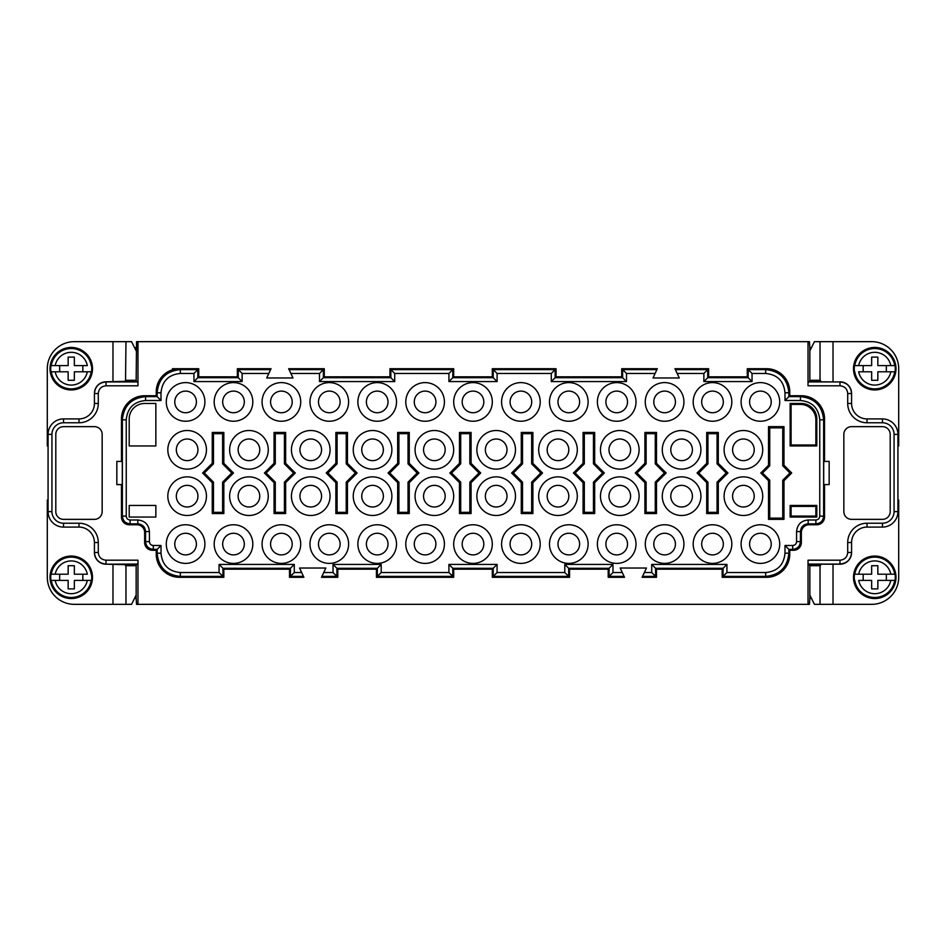 <?xml version="1.0" encoding="UTF-8"?>
<svg xmlns="http://www.w3.org/2000/svg" width="946" height="946" viewBox="0 0 946 946"><rect width="100%" height="100%" fill="white"/><g stroke="black" fill="none" stroke-linecap="round" stroke-linejoin="round"><path stroke-width="1.42" d="M808.026 385.802L808.097 381.936L839.977 381.936L839.977 385.802L808.026 385.802L808.026 341.66L809.457 341.66L809.847 347.655L809.847 380.292L820.478 380.292L820.478 381.806M851.577 542.531A15.455 15.455 0 0 1 867.021 527.088L867.021 523.221A19.31 19.31 0 0 0 847.711 542.531L851.577 542.531L851.577 552.606L851.577 542.531A15.455 15.455 0 0 1 867.021 527.088L882.476 527.088A15.455 15.455 0 0 0 897.931 511.632L897.931 434.368A15.455 15.455 0 0 0 882.476 418.912A15.455 15.455 0 0 1 897.931 434.368L894.065 434.368A11.589 11.589 0 0 0 882.476 422.779L882.476 418.912L867.021 418.912A15.455 15.455 0 0 1 851.577 403.469L851.577 393.524C850.88 386.488 847.025 382.622 839.977 381.936L819.118 381.806L819.118 381.061L809.847 381.061L808.097 381.936M882.476 422.779L867.021 422.779A19.31 19.31 0 0 1 847.711 403.469L851.577 403.469L851.577 393.524L847.711 393.524C847.249 388.841 844.672 386.264 839.977 385.802M819.118 380.292L819.118 381.061M809.847 381.061L809.847 380.292M137.974 341.66L137.974 385.802L137.903 381.936L106.023 381.936C98.975 382.622 95.12 386.488 94.423 393.524L98.289 393.524C98.751 388.83 101.328 386.264 106.023 385.802L106.023 381.806L136.153 381.061L136.543 341.66L808.026 341.66M819.118 565.708L819.118 564.194L839.977 564.194A11.589 11.589 90 0 0 851.577 552.606M811.455 347.655A7.994 7.722 -90 0 0 811.396 347.655L809.847 347.655M851.577 393.394A11.589 11.589 90 0 0 839.977 381.806M847.711 542.531L847.711 552.476C847.249 557.17 844.672 559.736 839.977 560.198L839.977 564.064L808.097 564.064L808.026 560.198L808.026 604.34L137.974 604.34L137.974 560.198L137.903 564.064L136.153 564.939L136.153 595.105L131.565 604.34L74.344 604.34A27.044 27.044 0 0 1 47.3 577.297L47.3 500.044L48.069 500.044M136.153 565.708L125.522 565.708L125.522 564.194M94.423 552.606L94.423 552.606A11.589 11.589 -90 0 0 106.023 564.194L136.153 564.939M50.008 577.297A21.25 21.25 0 0 1 69.697 556.106A21.25 21.25 0 0 1 92.495 577.297A21.25 21.25 0 0 1 71.246 598.546A21.25 21.25 0 0 1 50.008 577.297M51.285 580.395L50.978 580.395A20.505 20.505 0 0 1 50.978 574.21L51.285 574.21A20.209 20.209 0 0 1 91.218 574.21L91.514 574.21A20.505 20.505 0 0 1 91.514 580.395L91.218 580.395A20.209 20.209 0 0 1 51.285 580.395L68.159 580.395L68.159 588.885L74.344 588.885L74.344 580.395L91.514 580.395M50.978 580.395L55.187 580.395A16.354 16.354 0 0 0 87.316 580.395L91.218 580.395M82.834 580.395L82.834 574.21M50.978 574.21L68.159 574.21L68.159 565.708L74.344 565.708L74.344 574.21L87.316 574.21A16.354 16.354 0 0 0 55.187 574.21L51.285 574.21M59.657 574.21L59.657 580.395M48.069 445.956L47.3 445.956L47.3 368.704A27.044 27.044 0 0 1 74.344 341.66L125.972 341.66L125.522 381.806M809.847 350.895L814.435 341.66L871.656 341.66A27.044 27.044 0 0 1 898.7 368.704L898.7 445.956L897.931 445.956M820.478 564.194L820.478 565.708L809.847 565.708L809.847 595.105L814.435 604.34L820.028 604.34L820.028 565.708M897.931 500.044L898.7 500.044L898.7 577.297A27.044 27.044 0 0 1 871.656 604.34L820.028 604.34M895.992 577.297A21.25 21.25 0 0 1 876.303 598.487A21.25 21.25 0 0 1 853.505 577.297A21.25 21.25 0 0 1 874.754 556.059A21.25 21.25 0 0 1 895.992 577.297M894.715 574.21L895.022 574.21A20.505 20.505 0 0 1 895.022 580.395L894.715 580.395A20.209 20.209 0 0 1 854.782 580.395L854.486 580.395A20.505 20.505 0 0 1 854.486 574.21L854.782 574.21A20.209 20.209 0 0 1 894.715 574.21L877.841 574.21L877.841 565.708L871.656 565.708L871.656 574.21L854.486 574.21M895.022 574.21L890.813 574.21A16.354 16.354 0 0 0 858.684 574.21L854.782 574.21M863.166 574.21L863.166 580.395M895.022 580.395L877.841 580.395L877.841 588.885L871.656 588.885L871.656 580.395L858.684 580.395A16.354 16.354 0 0 0 890.813 580.395L894.715 580.395M886.343 580.395L886.343 574.21M94.423 393.524L94.423 403.469A15.455 15.455 0 0 1 78.979 418.912L63.524 418.912A15.455 15.455 0 0 0 48.069 434.368L48.069 511.632L51.935 511.632L51.935 434.368L48.069 434.368M172.456 368.704L179.409 368.704A23.177 23.177 45 0 0 156.232 391.88L156.232 395.735L144.643 395.735A23.177 23.177 45 0 0 121.466 418.912L122.377 419.823L122.377 516.126C122.838 520.82 125.416 523.398 130.11 523.848L130.11 519.993C127.757 519.756 126.468 518.479 126.244 516.126L122.377 516.126L121.466 517.036A7.722 7.722 -45 0 0 129.2 524.758L130.11 523.848L137.832 523.848L137.832 519.993L130.11 519.993M137.974 604.34L136.543 604.34L136.153 598.345L134.604 598.345A7.994 7.722 -90 0 1 134.545 598.345M808.026 604.34L809.457 604.34L809.847 598.345L811.396 598.345A7.994 7.722 -90 0 0 811.455 598.345M808.097 564.064L809.847 565.708M819.118 564.939L809.847 564.939M121.466 461.412L121.466 418.912M198.731 368.704L179.409 368.704L180.319 369.614C166.248 370.986 158.526 378.707 157.142 392.791L161.009 392.791C162.156 381.049 168.589 374.616 180.319 373.469L193.954 373.469L193.954 381.581L198.731 376.815L198.731 368.704L193.954 373.469M621.723 368.704L657.34 368.704L655.117 373.469L626.5 373.469L621.723 368.704L621.723 376.815L556.059 376.815L556.059 368.704L492.31 368.704L492.31 376.815L453.69 376.815L453.69 368.704L389.941 368.704L389.941 376.815L324.277 376.815L324.277 368.704L288.66 368.704L292.988 377.974L266.713 377.974L271.041 368.704L237.363 368.704L237.363 376.815L198.731 376.815M708.637 368.704L703.871 373.469L677.182 373.469L674.959 368.704L708.637 368.704L708.637 376.815L707.726 377.726L748.18 377.726L748.18 369.614L752.046 373.469L765.681 373.469C777.411 374.616 783.844 381.061 784.991 392.791L784.991 400.513L800.446 400.513C812.176 401.66 818.609 408.093 819.756 419.823L819.756 516.126C819.532 518.479 818.243 519.756 815.89 519.993L808.168 519.993C801.132 520.678 797.265 524.545 796.579 531.581L796.579 541.62C796.355 543.974 795.066 545.263 792.713 545.487L784.991 545.487L784.991 553.209C783.844 564.951 777.411 571.384 765.681 572.531L726.93 572.531L726.93 564.419L651.723 564.419L656.489 569.185L722.165 569.185L722.165 577.297L726.93 572.531M824.534 461.412L824.534 418.912A23.177 23.177 -45 0 0 801.357 395.735L789.768 395.735L789.768 391.88A23.177 23.177 -45 0 0 766.591 368.704L747.269 368.704L747.269 376.815L708.637 376.815M815.89 519.993L815.89 523.848L808.168 523.848L809.078 524.758L816.8 524.758A7.722 7.722 45 0 0 824.534 517.036L824.534 484.589M809.078 524.758A7.722 7.722 45 0 0 801.357 532.492L801.357 542.531L800.446 541.62L796.579 541.62M793.623 550.265L792.713 549.354L788.858 549.354L789.768 550.265L793.623 550.265A7.722 7.722 45 0 0 801.357 542.531M789.768 550.265L789.768 554.12A23.177 23.177 45 0 1 766.591 577.297L722.165 577.297M608.207 577.297L608.207 569.185L609.118 568.274L609.118 576.386L624.076 576.386L624.502 577.297L608.207 577.297L612.973 572.531L622.279 572.531L624.076 576.386L620.174 568.026L646.449 568.026L642.121 577.297L656.489 577.297L656.489 569.185M608.207 569.185L569.575 569.185L569.575 577.297L492.31 577.297L497.088 572.531L497.088 564.419L448.912 564.419L453.69 569.185L492.31 569.185L492.31 577.297M376.425 569.185L377.336 568.274L336.882 568.274L337.793 569.185L376.425 569.185L376.425 577.297L453.69 577.297L453.69 569.185M337.793 569.185L337.793 577.297L321.498 577.297L323.721 572.531L321.924 576.386L336.882 576.386L333.027 572.531L323.721 572.531L325.826 568.026L299.551 568.026L303.453 576.386L301.644 572.531L294.277 572.531L290.422 576.386L290.422 568.274L294.277 564.419L219.07 564.419L223.835 569.185L223.835 577.297L179.409 577.297L180.319 576.386L180.319 572.531C168.589 571.384 162.156 564.939 161.009 553.209L161.009 545.487L153.287 545.487C150.934 545.263 149.645 543.974 149.421 541.62L149.421 531.581C148.735 524.545 144.868 520.678 137.832 519.993M289.511 577.297L290.422 576.386L303.453 576.386L303.879 577.297L289.511 577.297L289.511 569.185L223.835 569.185M156.232 554.12L157.142 553.209L157.142 549.354L156.232 550.265L156.232 554.12A23.177 23.177 -45 0 0 179.409 577.297M156.232 550.265L152.377 550.265L153.287 549.354L153.287 545.487M144.643 542.531L145.554 541.62L145.554 531.581L144.643 532.492L144.643 542.531A7.722 7.722 -45 0 0 152.377 550.265M144.643 532.492A7.722 7.722 -45 0 0 136.922 524.758L129.2 524.758M121.466 517.036L121.466 484.589M882.476 426.646L851.577 426.646A7.722 7.722 0 0 0 843.844 434.368L843.844 511.632A7.722 7.722 0 0 0 851.577 519.354L882.476 519.354A7.722 7.722 0 0 0 890.198 511.632L890.198 434.368A7.722 7.722 0 0 0 882.476 426.646M94.423 426.646L63.524 426.646A7.722 7.722 0 0 0 55.802 434.368L55.802 511.632A7.722 7.722 0 0 0 63.524 519.354L94.423 519.354A7.722 7.722 0 0 0 102.156 511.632L102.156 434.368A7.722 7.722 0 0 0 94.423 426.646M337.793 577.297L336.882 576.386L336.882 568.274L333.027 564.419L333.027 572.531M376.425 577.297L381.203 572.531L381.203 564.419L333.027 564.419M453.69 577.297L448.912 572.531L381.203 572.531M564.797 564.419L568.664 568.274L609.118 568.274L612.973 564.419L564.797 564.419L564.797 572.531L497.088 572.531M569.575 577.297L564.797 572.531M492.31 569.185L493.221 568.274L493.221 576.386L568.664 576.386L568.664 568.274L569.575 569.185M381.203 564.419L377.336 568.274L377.336 576.386L452.779 576.386L452.779 568.274L493.221 568.274L497.088 564.419M765.681 572.531L765.681 576.386C779.752 575.014 787.474 567.293 788.858 553.209L789.768 554.12M621.723 376.815L626.5 381.581L626.5 373.469M556.059 376.815L551.282 381.581L551.282 373.469L555.148 369.614L555.148 377.726L622.634 377.726L622.634 369.614L656.914 369.614L653.012 377.974L679.287 377.974L675.385 369.614L707.726 369.614L707.726 377.726L703.871 381.581L752.046 381.581L747.269 376.815M801.357 403.469L790.147 403.469L790.147 445.956L816.8 445.956L816.8 418.912A15.455 15.455 -45 0 0 801.357 403.469L800.411 404.415L791.093 404.415L791.093 445.01L790.147 445.956M790.147 517.036L816.8 517.036L816.8 505.448L790.147 505.448L790.147 517.036L791.093 516.09L815.866 516.09L815.866 506.394L791.093 506.394L791.093 516.09M768.519 465.278L768.519 426.646L783.974 426.646L783.974 465.278L791.696 473L783.974 480.722L783.974 519.354L768.519 519.354L768.519 480.722L760.797 473L768.519 465.278L769.748 465.787L769.748 427.876L768.519 426.646M155.854 445.956L155.854 403.469L144.643 403.469A15.455 15.455 0 0 0 129.2 418.912L129.2 445.956L155.854 445.956M549.484 401.92A19.31 19.31 0 0 0 568.806 421.242A19.31 19.31 0 0 0 588.116 401.92A19.31 19.31 0 0 0 568.806 382.61A19.31 19.31 0 0 0 549.484 401.92M597.387 401.92A19.31 19.31 0 0 0 616.697 421.242A19.31 19.31 0 0 0 636.019 401.92A19.31 19.31 0 0 0 616.697 382.61A19.31 19.31 0 0 0 597.387 401.92M166.283 401.92A19.31 19.31 0 0 0 185.593 421.242A19.31 19.31 0 0 0 204.904 401.92A19.31 19.31 0 0 0 185.593 382.61A19.31 19.31 0 0 0 166.283 401.92M453.69 401.92A19.31 19.31 0 0 0 473 421.242A19.31 19.31 0 0 0 492.31 401.92A19.31 19.31 0 0 0 473 382.61A19.31 19.31 0 0 0 453.69 401.92M166.283 544.08A19.31 19.31 0 0 0 185.593 563.39A19.31 19.31 0 0 0 204.904 544.08A19.31 19.31 0 0 0 185.593 524.758A19.31 19.31 0 0 0 166.283 544.08M309.981 401.92A19.31 19.31 0 0 0 329.303 421.242A19.31 19.31 0 0 0 348.613 401.92A19.31 19.31 0 0 0 329.303 382.61A19.31 19.31 0 0 0 309.981 401.92M357.884 401.92A19.31 19.31 0 0 0 377.194 421.242A19.31 19.31 0 0 0 396.516 401.92A19.31 19.31 0 0 0 377.194 382.61A19.31 19.31 0 0 0 357.884 401.92M155.854 505.448L129.2 505.448L129.2 517.036L155.854 517.036L155.854 505.448M214.186 401.92A19.31 19.31 0 0 0 233.496 421.242A19.31 19.31 0 0 0 252.807 401.92A19.31 19.31 0 0 0 233.496 382.61A19.31 19.31 0 0 0 214.186 401.92M693.193 401.92A19.31 19.31 0 0 0 712.504 421.242A19.31 19.31 0 0 0 731.814 401.92A19.31 19.31 0 0 0 712.504 382.61A19.31 19.31 0 0 0 693.193 401.92M262.077 401.92A19.31 19.31 0 0 0 292.397 417.801A19.31 19.31 0 0 0 281.4 382.61A19.31 19.31 0 0 0 262.077 401.92M741.096 544.08A19.31 19.31 0 0 0 760.407 563.39A19.31 19.31 0 0 0 779.717 544.08A19.31 19.31 0 0 0 760.407 524.758A19.31 19.31 0 0 0 741.096 544.08M330.071 496.177A19.31 19.31 0 0 0 299.196 480.698A19.31 19.31 0 0 0 310.749 515.487A19.31 19.31 0 0 0 330.071 496.177M167.82 449.823A19.31 19.31 0 0 0 187.142 469.133A19.31 19.31 0 0 0 206.453 449.823A19.31 19.31 0 0 0 187.142 430.513A19.31 19.31 0 0 0 167.82 449.823M656.489 432.44L644.9 432.44L644.9 463.339L635.251 473L644.9 482.661L644.9 513.56L656.489 513.56L656.489 482.661L666.15 473L656.489 463.339L656.489 432.44L655.259 433.67L646.13 433.67L646.13 463.847L636.977 473L646.13 482.153L646.13 512.33L655.259 512.33L655.259 482.153L664.411 473L655.259 463.847L655.259 433.67M538.676 496.177A19.31 19.31 0 0 0 557.986 515.487A19.31 19.31 0 0 0 577.297 496.177A19.31 19.31 0 0 0 557.986 476.867A19.31 19.31 0 0 0 538.676 496.177M347.454 463.339L347.454 432.44L335.865 432.44L335.865 463.339L326.204 473L335.865 482.661L335.865 513.56L347.454 513.56L347.454 482.661L357.115 473L347.454 463.339L346.224 463.847L346.224 433.67L337.095 433.67L337.095 463.847L327.943 473L337.095 482.153L337.095 512.33L346.224 512.33L346.224 482.153L355.377 473L346.224 463.847M353.248 449.823A19.31 19.31 0 0 0 372.558 469.133A19.31 19.31 0 0 0 391.88 449.823A19.31 19.31 0 0 0 372.558 430.513A19.31 19.31 0 0 0 353.248 449.823M353.248 496.177A19.31 19.31 0 0 0 372.558 515.487A19.31 19.31 0 0 0 391.88 496.177A19.31 19.31 0 0 0 372.558 476.867A19.31 19.31 0 0 0 353.248 496.177M405.787 544.08A19.31 19.31 0 0 0 425.097 563.39A19.31 19.31 0 0 0 444.419 544.08A19.31 19.31 0 0 0 425.097 524.758A19.31 19.31 0 0 0 405.787 544.08M492.31 544.08A19.31 19.31 0 0 0 473 524.758A19.31 19.31 0 0 0 453.69 544.08A19.31 19.31 0 0 0 473 563.39A19.31 19.31 0 0 0 492.31 544.08M405.787 401.92A19.31 19.31 0 0 0 425.097 421.242A19.31 19.31 0 0 0 444.419 401.92A19.31 19.31 0 0 0 425.097 382.61A19.31 19.31 0 0 0 405.787 401.92M348.613 544.08A19.31 19.31 0 0 0 325.199 525.207A19.31 19.31 0 0 0 329.303 563.39A19.31 19.31 0 0 0 348.613 544.08M396.516 544.08A19.31 19.31 0 0 0 377.442 524.77A19.31 19.31 0 0 0 357.884 544.08A19.31 19.31 0 0 0 377.194 563.39A19.31 19.31 0 0 0 396.516 544.08M501.581 401.92A19.31 19.31 0 0 0 520.903 421.242A19.31 19.31 0 0 0 540.213 401.92A19.31 19.31 0 0 0 520.903 382.61A19.31 19.31 0 0 0 501.581 401.92M300.71 544.08A19.31 19.31 0 0 0 281.4 524.758A19.31 19.31 0 0 0 262.077 544.08A19.31 19.31 0 0 0 281.4 563.39A19.31 19.31 0 0 0 300.71 544.08M252.807 544.08A19.31 19.31 0 0 0 233.496 524.758A19.31 19.31 0 0 0 214.186 544.08A19.31 19.31 0 0 0 233.496 563.39A19.31 19.31 0 0 0 252.807 544.08M501.581 544.08A19.31 19.31 0 0 0 520.903 563.39A19.31 19.31 0 0 0 540.213 544.08A19.31 19.31 0 0 0 520.903 524.758A19.31 19.31 0 0 0 501.581 544.08M459.484 513.56L471.073 513.56L471.073 482.661L480.722 473L471.073 463.339L471.073 432.44L459.484 432.44L459.484 463.339L449.823 473L459.484 482.661L459.484 513.56L460.702 512.33L469.843 512.33L469.843 482.153L478.995 473L469.843 463.847L469.843 433.67L460.702 433.67L460.702 463.847L451.561 473L460.702 482.153L460.702 512.33M683.923 544.08A19.31 19.31 0 0 0 664.6 524.758A19.31 19.31 0 0 0 645.29 544.08A19.31 19.31 0 0 0 664.6 563.39A19.31 19.31 0 0 0 683.923 544.08M731.814 544.08A19.31 19.31 0 0 0 712.504 524.758A19.31 19.31 0 0 0 693.193 544.08A19.31 19.31 0 0 0 712.504 563.39A19.31 19.31 0 0 0 731.814 544.08M415.058 449.823A19.31 19.31 0 0 0 434.368 469.133A19.31 19.31 0 0 0 453.69 449.823A19.31 19.31 0 0 0 434.368 430.513A19.31 19.31 0 0 0 415.058 449.823M409.263 463.339L409.263 432.44L397.675 432.44L397.675 463.339L388.014 473L397.675 482.661L397.675 513.56L409.263 513.56L409.263 482.661L418.912 473L409.263 463.339L408.033 463.847L408.033 433.67L398.905 433.67L398.905 463.847L389.752 473L398.905 482.153L398.905 512.33L408.033 512.33L408.033 482.153L417.186 473L408.033 463.847M636.019 544.08A19.31 19.31 0 0 0 620.801 525.207A19.31 19.31 0 0 0 597.387 544.08A19.31 19.31 0 0 0 616.697 563.39A19.31 19.31 0 0 0 636.019 544.08M588.116 544.08A19.31 19.31 0 0 0 568.558 524.77A19.31 19.31 0 0 0 549.484 544.08A19.31 19.31 0 0 0 568.806 563.39A19.31 19.31 0 0 0 588.116 544.08M600.474 449.823A19.31 19.31 0 0 0 619.796 469.133A19.31 19.31 0 0 0 639.106 449.823A19.31 19.31 0 0 0 619.796 430.513A19.31 19.31 0 0 0 600.474 449.823M662.283 449.823A19.31 19.31 0 0 0 681.605 469.133A19.31 19.31 0 0 0 700.915 449.823A19.31 19.31 0 0 0 681.605 430.513A19.31 19.31 0 0 0 662.283 449.823M662.283 496.177A19.31 19.31 0 0 0 680.139 515.44A19.31 19.31 0 0 0 700.915 496.177A19.31 19.31 0 0 0 681.605 476.867A19.31 19.31 0 0 0 662.283 496.177M285.645 482.661L295.306 473L285.645 463.339L285.645 432.44L274.056 432.44L274.056 463.339L264.395 473L274.056 482.661L274.056 513.56L285.645 513.56L285.645 482.661L284.415 482.153L293.567 473L284.415 463.847L284.415 433.67L275.286 433.67L275.286 463.847L266.133 473L275.286 482.153L275.286 512.33L284.415 512.33L284.415 482.153M229.63 496.177A19.31 19.31 0 0 0 248.952 515.487A19.31 19.31 0 0 0 268.262 496.177A19.31 19.31 0 0 0 248.952 476.867A19.31 19.31 0 0 0 229.63 496.177M718.298 432.44L706.709 432.44L706.709 463.339L697.048 473L706.709 482.661L706.709 513.56L718.298 513.56L718.298 482.661L727.959 473L718.298 463.339L718.298 432.44L717.068 433.67L707.939 433.67L707.939 463.847L698.787 473L707.939 482.153L707.939 512.33L717.068 512.33L717.068 482.153L726.221 473L717.068 463.847L718.298 463.339M741.096 401.92A19.31 19.31 0 0 0 760.407 421.242A19.31 19.31 0 0 0 779.717 401.92A19.31 19.31 0 0 0 760.407 382.61A19.31 19.31 0 0 0 741.096 401.92M594.679 463.339L594.679 432.44L583.091 432.44L583.091 463.339L573.442 473L583.091 482.661L583.091 513.56L594.679 513.56L594.679 482.661L604.34 473L594.679 463.339L593.461 463.847L593.461 433.67L584.321 433.67L584.321 463.847L575.168 473L584.321 482.153L584.321 512.33L593.461 512.33L593.461 482.153L602.602 473L593.461 463.847M291.439 449.823A19.31 19.31 0 0 0 319.322 467.135A19.31 19.31 0 0 0 310.749 430.513A19.31 19.31 0 0 0 291.439 449.823M476.867 449.823A19.31 19.31 0 0 0 496.177 469.133A19.31 19.31 0 0 0 515.487 449.823A19.31 19.31 0 0 0 496.177 430.513A19.31 19.31 0 0 0 476.867 449.823M600.474 496.177A19.31 19.31 0 0 0 620.765 515.464A19.31 19.31 0 0 0 639.106 496.177A19.31 19.31 0 0 0 619.796 476.867A19.31 19.31 0 0 0 600.474 496.177M415.058 496.177A19.31 19.31 0 0 0 434.368 515.487A19.31 19.31 0 0 0 453.69 496.177A19.31 19.31 0 0 0 434.368 476.867A19.31 19.31 0 0 0 415.058 496.177M476.867 496.177A19.31 19.31 0 0 0 496.177 515.487A19.31 19.31 0 0 0 515.487 496.177A19.31 19.31 0 0 0 496.177 476.867A19.31 19.31 0 0 0 476.867 496.177M532.882 432.44L521.281 432.44L521.281 463.339L511.632 473L521.281 482.661L521.281 513.56L532.882 513.56L532.882 482.661L542.531 473L532.882 463.339L532.882 432.44L531.652 433.67L522.511 433.67L522.511 463.847L513.371 473L522.511 482.153L522.511 512.33L531.652 512.33L531.652 482.153L540.793 473L531.652 463.847L532.882 463.339M683.923 401.92A19.31 19.31 0 0 0 653.603 386.039A19.31 19.31 0 0 0 664.6 421.242A19.31 19.31 0 0 0 683.923 401.92M538.676 449.823A19.31 19.31 0 0 0 557.986 469.133A19.31 19.31 0 0 0 577.297 449.823A19.31 19.31 0 0 0 557.986 430.513A19.31 19.31 0 0 0 538.676 449.823M229.63 449.823A19.31 19.31 0 0 0 266.441 458.018A19.31 19.31 0 0 0 248.952 430.513A19.31 19.31 0 0 0 229.63 449.823M223.835 432.44L212.247 432.44L212.247 463.339L202.586 473L212.247 482.661L212.247 513.56L223.835 513.56L223.835 482.661L233.496 473L223.835 463.339L223.835 432.44L222.606 433.67L213.477 433.67L213.477 463.847L204.324 473L213.477 482.153L213.477 512.33L222.606 512.33L222.606 482.153L231.758 473L222.606 463.847L222.606 433.67M167.82 496.177A19.31 19.31 0 0 0 187.142 515.487A19.31 19.31 0 0 0 206.453 496.177A19.31 19.31 0 0 0 187.142 476.867A19.31 19.31 0 0 0 167.82 496.177M724.092 449.823A19.31 19.31 0 0 0 743.414 469.133A19.31 19.31 0 0 0 762.724 449.823A19.31 19.31 0 0 0 743.414 430.513A19.31 19.31 0 0 0 724.092 449.823M724.092 496.177A19.31 19.31 0 0 0 743.414 515.487A19.31 19.31 0 0 0 762.724 496.177A19.31 19.31 0 0 0 743.414 476.867A19.31 19.31 0 0 0 724.092 496.177M790.147 403.469L791.093 404.415M816.8 445.956L815.866 445.01L815.866 419.858A15.455 15.455 -45 0 0 800.411 404.415M791.093 445.01L815.866 445.01M790.147 505.448L791.093 506.394M815.866 506.394L816.8 505.448M816.8 517.036L815.866 516.09M768.519 519.354L769.748 518.124L769.748 480.213L768.519 480.722M769.748 480.213L762.523 473L769.748 465.787M769.748 518.124L782.744 518.124L782.744 480.213L789.957 473L782.744 465.787L782.744 427.876L769.748 427.876M783.974 426.646L782.744 427.876M783.974 465.278L782.744 465.787M791.696 473L789.957 473M762.523 473L760.797 473M783.974 519.354L782.744 518.124M783.974 480.722L782.744 480.213M579.614 401.92A10.82 10.82 0 0 1 568.806 412.74A10.82 10.82 0 0 1 557.986 401.92A10.82 10.82 0 0 1 568.806 391.1A10.82 10.82 0 0 1 579.614 401.92M627.517 401.92A10.82 10.82 0 0 1 616.697 412.74A10.82 10.82 0 0 1 605.889 401.92A10.82 10.82 0 0 1 616.697 391.1A10.82 10.82 0 0 1 627.517 401.92M174.774 401.92A10.82 10.82 0 0 1 185.593 391.1A10.82 10.82 0 0 1 196.413 401.92A10.82 10.82 0 0 1 185.593 412.74A10.82 10.82 0 0 1 174.774 401.92M483.82 401.92A10.82 10.82 0 0 1 473 412.74A10.82 10.82 0 0 1 462.18 401.92A10.82 10.82 0 0 1 473 391.1A10.82 10.82 0 0 1 483.82 401.92M196.413 544.08A10.82 10.82 0 0 1 185.593 554.9A10.82 10.82 0 0 1 174.774 544.08A10.82 10.82 0 0 1 185.593 533.26A10.82 10.82 0 0 1 196.413 544.08M340.111 401.92A10.82 10.82 0 0 1 329.303 412.74A10.82 10.82 0 0 1 318.483 401.92A10.82 10.82 0 0 1 329.303 391.1A10.82 10.82 0 0 1 340.111 401.92M388.014 401.92A10.82 10.82 0 0 1 377.194 412.74A10.82 10.82 0 0 1 366.386 401.92A10.82 10.82 0 0 1 377.194 391.1A10.82 10.82 0 0 1 388.014 401.92M244.316 401.92A10.82 10.82 0 0 1 233.496 412.74A10.82 10.82 0 0 1 222.677 401.92A10.82 10.82 0 0 1 233.496 391.1A10.82 10.82 0 0 1 244.316 401.92M723.323 401.92A10.82 10.82 0 0 1 712.504 412.74A10.82 10.82 0 0 1 701.684 401.92A10.82 10.82 0 0 1 712.504 391.1A10.82 10.82 0 0 1 723.323 401.92M292.208 401.92A10.82 10.82 0 0 1 281.4 412.74A10.82 10.82 0 0 1 270.58 401.92A10.82 10.82 0 0 1 281.4 391.1A10.82 10.82 0 0 1 292.208 401.92M771.227 544.08A10.82 10.82 0 0 1 760.407 554.9A10.82 10.82 0 0 1 749.587 544.08A10.82 10.82 0 0 1 760.407 533.26A10.82 10.82 0 0 1 771.227 544.08M321.569 496.177A10.82 10.82 0 0 1 310.749 506.997A10.82 10.82 0 0 1 299.941 496.177A10.82 10.82 0 0 1 310.749 485.357A10.82 10.82 0 0 1 321.569 496.177M197.951 449.823A10.82 10.82 0 0 1 187.142 460.643A10.82 10.82 0 0 1 176.323 449.823A10.82 10.82 0 0 1 187.142 439.003A10.82 10.82 0 0 1 197.951 449.823M656.489 513.56L655.259 512.33M644.9 513.56L646.13 512.33M644.9 482.661L646.13 482.153M655.259 482.153L656.489 482.661M666.15 473L664.411 473M655.259 463.847L656.489 463.339M646.13 463.847L644.9 463.339M644.9 432.44L646.13 433.67M635.251 473L636.977 473M568.806 496.177A10.82 10.82 0 0 1 557.986 506.997A10.82 10.82 0 0 1 547.166 496.177A10.82 10.82 0 0 1 557.986 485.357A10.82 10.82 0 0 1 568.806 496.177M335.865 432.44L337.095 433.67M347.454 432.44L346.224 433.67M326.204 473L327.943 473M337.095 463.847L335.865 463.339M335.865 513.56L337.095 512.33M335.865 482.661L337.095 482.153M357.115 473L355.377 473M346.224 482.153L347.454 482.661M347.454 513.56L346.224 512.33M383.378 449.823A10.82 10.82 0 0 1 372.558 460.643A10.82 10.82 0 0 1 361.75 449.823A10.82 10.82 0 0 1 372.558 439.003A10.82 10.82 0 0 1 383.378 449.823M383.378 496.177A10.82 10.82 0 0 1 372.558 506.997A10.82 10.82 0 0 1 361.75 496.177A10.82 10.82 0 0 1 372.558 485.357A10.82 10.82 0 0 1 383.378 496.177M435.917 544.08A10.82 10.82 0 0 1 425.097 554.9A10.82 10.82 0 0 1 414.277 544.08A10.82 10.82 0 0 1 425.097 533.26A10.82 10.82 0 0 1 435.917 544.08M483.82 544.08A10.82 10.82 0 0 1 473 554.9A10.82 10.82 0 0 1 462.18 544.08A10.82 10.82 0 0 1 473 533.26A10.82 10.82 0 0 1 483.82 544.08M435.917 401.92A10.82 10.82 0 0 1 425.097 412.74A10.82 10.82 0 0 1 414.277 401.92A10.82 10.82 0 0 1 425.097 391.1A10.82 10.82 0 0 1 435.917 401.92M340.111 544.08A10.82 10.82 0 0 1 329.303 554.9A10.82 10.82 0 0 1 318.483 544.08A10.82 10.82 0 0 1 329.303 533.26A10.82 10.82 0 0 1 340.111 544.08M388.014 544.08A10.82 10.82 0 0 1 377.194 554.9A10.82 10.82 0 0 1 366.386 544.08A10.82 10.82 0 0 1 377.194 533.26A10.82 10.82 0 0 1 388.014 544.08M531.723 401.92A10.82 10.82 0 0 1 520.903 412.74A10.82 10.82 0 0 1 510.083 401.92A10.82 10.82 0 0 1 520.903 391.1A10.82 10.82 0 0 1 531.723 401.92M292.208 544.08A10.82 10.82 0 0 1 281.4 554.9A10.82 10.82 0 0 1 270.58 544.08A10.82 10.82 0 0 1 281.4 533.26A10.82 10.82 0 0 1 292.208 544.08M244.316 544.08A10.82 10.82 0 0 1 233.496 554.9A10.82 10.82 0 0 1 222.677 544.08A10.82 10.82 0 0 1 233.496 533.26A10.82 10.82 0 0 1 244.316 544.08M531.723 544.08A10.82 10.82 0 0 1 520.903 554.9A10.82 10.82 0 0 1 510.083 544.08A10.82 10.82 0 0 1 520.903 533.26A10.82 10.82 0 0 1 531.723 544.08M471.073 513.56L469.843 512.33M469.843 482.153L471.073 482.661M480.722 473L478.995 473M469.843 463.847L471.073 463.339M460.702 463.847L459.484 463.339M459.484 432.44L460.702 433.67M471.073 432.44L469.843 433.67M459.484 482.661L460.702 482.153M449.823 473L451.561 473M675.42 544.08A10.82 10.82 0 0 1 664.6 554.9A10.82 10.82 0 0 1 653.792 544.08A10.82 10.82 0 0 1 664.6 533.26A10.82 10.82 0 0 1 675.42 544.08M701.684 544.08A10.82 10.82 0 0 0 712.504 554.9A10.82 10.82 0 0 0 723.323 544.08A10.82 10.82 0 0 0 712.504 533.26A10.82 10.82 0 0 0 701.684 544.08M445.188 449.823A10.82 10.82 0 0 1 434.368 460.643A10.82 10.82 0 0 1 423.56 449.823A10.82 10.82 0 0 1 434.368 439.003A10.82 10.82 0 0 1 445.188 449.823M397.675 482.661L398.905 482.153M388.014 473L389.752 473M398.905 463.847L397.675 463.339M418.912 473L417.186 473M408.033 482.153L409.263 482.661M409.263 513.56L408.033 512.33M397.675 513.56L398.905 512.33M397.675 432.44L398.905 433.67M409.263 432.44L408.033 433.67M627.517 544.08A10.82 10.82 0 0 1 616.697 554.9A10.82 10.82 0 0 1 605.889 544.08A10.82 10.82 0 0 1 616.697 533.26A10.82 10.82 0 0 1 627.517 544.08M579.614 544.08A10.82 10.82 0 0 1 568.806 554.9A10.82 10.82 0 0 1 557.986 544.08A10.82 10.82 0 0 1 568.806 533.26A10.82 10.82 0 0 1 579.614 544.08M630.604 449.823A10.82 10.82 0 0 1 619.796 460.643A10.82 10.82 0 0 1 608.976 449.823A10.82 10.82 0 0 1 619.796 439.003A10.82 10.82 0 0 1 630.604 449.823M692.413 449.823A10.82 10.82 0 0 1 681.605 460.643A10.82 10.82 0 0 1 670.785 449.823A10.82 10.82 0 0 1 681.605 439.003A10.82 10.82 0 0 1 692.413 449.823M692.413 496.177A10.82 10.82 0 0 1 681.605 506.997A10.82 10.82 0 0 1 670.785 496.177A10.82 10.82 0 0 1 681.605 485.357A10.82 10.82 0 0 1 692.413 496.177M285.645 513.56L284.415 512.33M274.056 513.56L275.286 512.33M295.306 473L293.567 473M285.645 432.44L284.415 433.67M284.415 463.847L285.645 463.339M275.286 463.847L274.056 463.339M274.056 432.44L275.286 433.67M274.056 482.661L275.286 482.153M264.395 473L266.133 473M259.76 496.177A10.82 10.82 0 0 1 248.952 506.997A10.82 10.82 0 0 1 238.132 496.177A10.82 10.82 0 0 1 248.952 485.357A10.82 10.82 0 0 1 259.76 496.177M706.709 432.44L707.939 433.67M706.709 482.661L707.939 482.153M697.048 473L698.787 473M707.939 463.847L706.709 463.339M727.959 473L726.221 473M717.068 482.153L718.298 482.661M717.068 463.847L717.068 433.67M718.298 513.56L717.068 512.33M706.709 513.56L707.939 512.33M771.227 401.92A10.82 10.82 0 0 1 760.407 412.74A10.82 10.82 0 0 1 749.587 401.92A10.82 10.82 0 0 1 760.407 391.1A10.82 10.82 0 0 1 771.227 401.92M604.34 473L602.602 473M593.461 482.153L594.679 482.661M594.679 513.56L593.461 512.33M584.321 463.847L583.091 463.339M583.091 432.44L584.321 433.67M583.091 482.661L584.321 482.153M573.442 473L575.168 473M594.679 432.44L593.461 433.67M583.091 513.56L584.321 512.33M321.569 449.823A10.82 10.82 0 0 1 310.749 460.643A10.82 10.82 0 0 1 299.941 449.823A10.82 10.82 0 0 1 310.749 439.003A10.82 10.82 0 0 1 321.569 449.823M506.997 449.823A10.82 10.82 0 0 1 496.177 460.643A10.82 10.82 0 0 1 485.357 449.823A10.82 10.82 0 0 1 496.177 439.003A10.82 10.82 0 0 1 506.997 449.823M630.604 496.177A10.82 10.82 0 0 1 619.796 506.997A10.82 10.82 0 0 1 608.976 496.177A10.82 10.82 0 0 1 619.796 485.357A10.82 10.82 0 0 1 630.604 496.177M445.188 496.177A10.82 10.82 0 0 1 434.368 506.997A10.82 10.82 0 0 1 423.56 496.177A10.82 10.82 0 0 1 434.368 485.357A10.82 10.82 0 0 1 445.188 496.177M506.997 496.177A10.82 10.82 0 0 1 496.177 506.997A10.82 10.82 0 0 1 485.357 496.177A10.82 10.82 0 0 1 496.177 485.357A10.82 10.82 0 0 1 506.997 496.177M521.281 432.44L522.511 433.67M521.281 513.56L522.511 512.33M521.281 482.661L522.511 482.153M542.531 473L540.793 473M531.652 482.153L532.882 482.661M532.882 513.56L531.652 512.33M531.652 463.847L531.652 433.67M522.511 463.847L521.281 463.339M511.632 473L513.371 473M675.42 401.92A10.82 10.82 0 0 1 664.6 412.74A10.82 10.82 0 0 1 653.792 401.92A10.82 10.82 0 0 1 664.6 391.1A10.82 10.82 0 0 1 675.42 401.92M568.806 449.823A10.82 10.82 0 0 1 557.986 460.643A10.82 10.82 0 0 1 547.166 449.823A10.82 10.82 0 0 1 557.986 439.003A10.82 10.82 0 0 1 568.806 449.823M259.76 449.823A10.82 10.82 0 0 1 248.952 460.643A10.82 10.82 0 0 1 238.132 449.823A10.82 10.82 0 0 1 248.952 439.003A10.82 10.82 0 0 1 259.76 449.823M212.247 513.56L213.477 512.33M212.247 482.661L213.477 482.153M223.835 482.661L222.606 482.153M222.606 512.33L223.835 513.56M204.324 473L202.586 473M212.247 463.339L213.477 463.847M223.835 463.339L222.606 463.847M231.758 473L233.496 473M213.477 433.67L212.247 432.44M197.951 496.177A10.82 10.82 0 0 1 187.142 506.997A10.82 10.82 0 0 1 176.323 496.177A10.82 10.82 0 0 1 187.142 485.357A10.82 10.82 0 0 1 197.951 496.177M754.222 449.823A10.82 10.82 0 0 1 743.414 460.643A10.82 10.82 0 0 1 732.594 449.823A10.82 10.82 0 0 1 743.414 439.003A10.82 10.82 0 0 1 754.222 449.823M754.222 496.177A10.82 10.82 0 0 1 743.414 506.997A10.82 10.82 0 0 1 732.594 496.177A10.82 10.82 0 0 1 743.414 485.357A10.82 10.82 0 0 1 754.222 496.177M237.363 376.815L238.274 377.726L238.274 369.614L270.615 369.614L268.818 373.469L242.129 373.469L237.363 368.704M180.319 373.469L180.319 369.614L197.82 369.614L197.82 377.726L238.274 377.726L242.129 381.581L193.954 381.581M156.232 395.735L161.009 400.513L161.009 392.791M144.643 395.735L145.554 396.646C131.47 398.03 123.749 405.751 122.377 419.823L126.244 419.823L126.244 516.126M161.009 553.209L157.142 553.209C158.514 567.293 166.248 575.014 180.319 576.386L222.925 576.386L219.07 572.531L180.319 572.531M223.835 577.297L222.925 576.386L222.925 568.274L290.422 568.274L289.511 569.185M149.421 541.62L145.554 541.62C146.015 546.315 148.593 548.893 153.287 549.354L157.142 549.354L161.009 545.487M122.294 461.412L122.294 484.589L116.831 484.589L116.831 461.412L116.831 484.589L116.831 461.412L122.294 461.412M556.059 368.704L555.148 369.614L493.221 369.614L492.31 368.704M453.69 368.704L448.912 373.469L448.912 381.581L497.088 381.581L493.221 377.726L493.221 369.614L497.088 373.469L551.282 373.469M324.277 368.704L319.5 373.469L290.883 373.469L289.086 369.614L323.366 369.614L323.366 377.726L390.852 377.726L390.852 369.614L394.719 373.469L448.912 373.469M319.5 373.469L319.5 381.581L324.277 376.815M319.5 381.581L394.719 381.581L389.941 376.815M448.912 381.581L452.779 377.726L493.221 377.726L492.31 376.815M453.69 376.815L452.779 377.726L452.779 369.614L390.852 369.614L389.941 368.704M642.547 576.386L644.356 572.531L651.723 572.531L655.578 576.386L642.547 576.386M722.165 569.185L726.93 564.419M656.489 577.297L655.578 576.386L655.578 568.274L723.075 568.274L723.075 576.386L765.681 576.386L766.591 577.297M784.991 553.209L788.858 553.209L788.858 549.354L784.991 545.487M784.991 392.791L788.858 392.791C787.486 378.707 779.752 370.986 765.681 369.614L765.681 373.469M789.768 395.735L784.991 400.513M819.756 419.823L823.623 419.823C822.24 405.751 814.518 398.018 800.446 396.646L800.446 400.513M823.706 484.589L823.706 461.412L829.169 461.412L829.169 484.589L823.706 484.589M766.591 368.704L765.681 369.614L748.18 369.614L747.269 368.704M136.153 347.655L134.604 347.655A7.994 7.722 -90 0 0 134.545 347.655M126.882 381.061L126.882 380.292M136.153 381.061L137.903 381.936M126.882 565.708L126.882 564.939M136.153 595.105L136.153 598.345M48.069 511.632A15.455 15.455 0 0 0 63.524 527.088L78.979 527.088A15.455 15.455 0 0 1 94.423 542.531L94.423 552.476C95.12 559.512 98.975 563.378 106.023 564.064L106.023 560.198C101.328 559.736 98.751 557.159 98.289 552.476L98.289 542.531L94.423 542.531M106.023 381.806A11.589 11.589 -90 0 0 94.423 393.394M809.847 595.105L809.847 598.345M92.495 368.704A21.25 21.25 0 0 0 71.246 347.454A21.25 21.25 0 0 0 50.008 368.704A21.25 21.25 0 0 1 69.697 347.513A21.25 21.25 0 0 1 92.495 368.704A21.25 21.25 0 0 1 71.246 389.941A21.25 21.25 0 0 1 50.008 368.704M51.285 371.79L50.978 371.79A20.505 20.505 0 0 1 50.978 365.605L51.285 365.605A20.209 20.209 0 0 1 91.218 365.605L91.514 365.605A20.505 20.505 0 0 1 91.514 371.79L91.218 371.79A20.209 20.209 0 0 1 51.285 371.79L68.159 371.79L68.159 380.292L74.344 380.292L74.344 371.79L91.514 371.79M50.978 371.79L55.187 371.79A16.354 16.354 0 0 0 87.316 371.79L91.218 371.79M82.834 371.79L82.834 365.605M50.978 365.605L68.159 365.605L68.159 357.115L74.344 357.115L74.344 365.605L87.316 365.605A16.354 16.354 0 0 0 55.187 365.605L51.285 365.605M59.657 365.605L59.657 371.79M136.153 350.895L131.565 341.66L125.972 341.66M136.153 380.292L125.972 380.292M895.992 368.704A21.25 21.25 0 0 1 876.303 389.894A21.25 21.25 0 0 1 853.505 368.704A21.25 21.25 0 0 1 874.754 347.454A21.25 21.25 0 0 1 895.992 368.704M894.715 365.605L895.022 365.605A20.505 20.505 0 0 1 895.022 371.79L894.715 371.79A20.209 20.209 0 0 1 854.782 371.79L854.486 371.79A20.505 20.505 0 0 1 854.486 365.605L854.782 365.605A20.209 20.209 0 0 1 894.715 365.605L877.841 365.605L877.841 357.115L871.656 357.115L871.656 365.605L854.486 365.605M895.022 365.605L890.813 365.605A16.354 16.354 0 0 0 858.684 365.605L854.782 365.605M863.166 365.605L863.166 371.79M895.022 371.79L877.841 371.79L877.841 380.292L871.656 380.292L871.656 371.79L858.684 371.79A16.354 16.354 0 0 0 890.813 371.79L894.715 371.79M886.343 371.79L886.343 365.605M847.711 403.469L847.711 393.524M839.977 564.194L839.977 564.064C847.025 563.378 850.88 559.512 851.577 552.476L847.711 552.476M867.021 422.779L867.021 418.912A15.455 15.455 0 0 1 851.577 403.469M882.476 527.088A15.455 15.455 0 0 0 897.931 511.632L894.065 511.632A11.589 11.589 0 0 1 882.476 523.221L882.476 527.088M112.976 564.194L112.976 604.34M125.972 604.34L125.972 565.708M833.024 381.806L833.024 341.66M820.028 341.66L820.028 380.292M833.024 564.194L833.024 604.34M98.289 393.524L98.289 403.469L94.423 403.469M106.023 385.802L137.974 385.802M867.021 523.221L882.476 523.221M894.065 434.368L894.065 511.632M839.977 560.198L808.026 560.198M98.289 403.469A19.31 19.31 0 0 1 78.979 422.779L63.524 422.779A11.589 11.589 0 0 0 51.935 434.368M63.524 527.088L63.524 523.221A11.589 11.589 0 0 1 51.935 511.632M63.524 523.221L78.979 523.221A19.31 19.31 0 0 1 98.289 542.531M137.974 560.198L106.023 560.198M294.277 572.531L294.277 564.419M612.973 572.531L612.973 564.419M448.912 564.419L448.912 572.531M156.232 391.88L157.142 392.791L157.142 396.646L145.554 396.646L145.554 400.513L161.009 400.513M145.554 400.513C133.824 401.66 127.379 408.093 126.244 419.823M219.07 564.419L219.07 572.531M651.723 564.419L651.723 572.531M752.046 381.581L752.046 373.469M703.871 373.469L703.871 381.581M626.5 381.581L551.282 381.581M497.088 381.581L497.088 373.469M394.719 381.581L394.719 373.469M242.129 381.581L242.129 373.469M816.8 418.912L815.866 419.858M149.421 531.581L145.554 531.581C145.105 526.887 142.527 524.309 137.832 523.848L136.922 524.758M808.168 519.993L808.168 523.848C803.473 524.309 800.907 526.887 800.446 531.581L800.446 541.62C799.985 546.315 797.407 548.893 792.713 549.354L792.713 545.487M789.768 391.88L788.858 392.791L788.858 396.646L800.446 396.646L801.357 395.735M816.8 524.758L815.89 523.848C820.584 523.398 823.162 520.82 823.623 516.126L823.623 419.823L824.534 418.912M824.534 517.036L823.623 516.126L819.756 516.126M801.357 532.492L800.446 531.581L796.579 531.581M78.979 422.779L78.979 418.912M98.289 552.476L94.423 552.476M106.023 564.194L137.903 564.064M78.979 523.221L78.979 527.088M63.524 422.779L63.524 418.912M112.976 381.806L112.976 341.66"/></g></svg>
